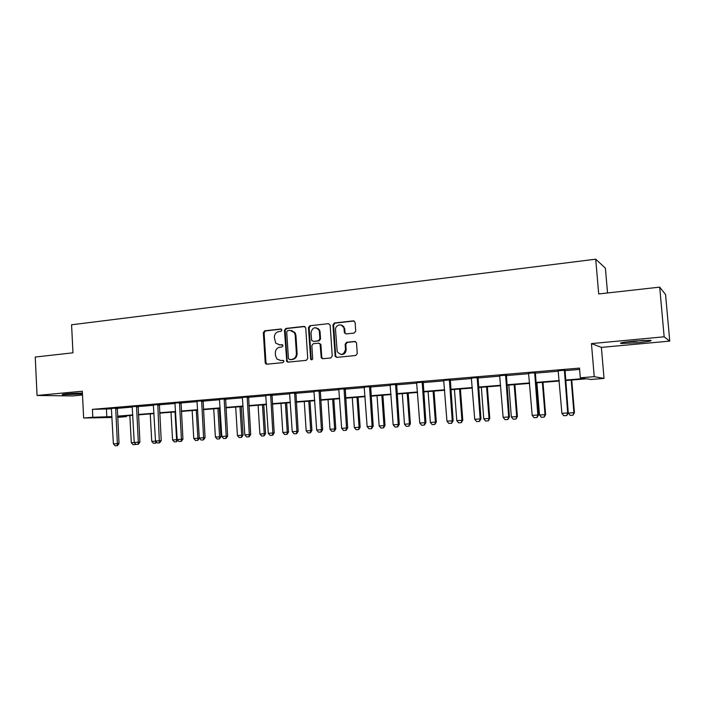 <?xml version="1.0" encoding="UTF-8"?>
<svg xmlns="http://www.w3.org/2000/svg" width="705" height="705" viewBox="0 0 705 705"><rect width="100%" height="100%" fill="white"/><g stroke="black" fill="none" stroke-linecap="round" stroke-linejoin="round"><path stroke-width="1.06" d="M281.938 330.063L280.801 329.006L264.727 330.812L263.335 332.645L265.212 362.687L265.75 363.842L266.825 364.212L282.943 362.634L283.939 361.348L283.639 360.616L280.696 360.484L276.933 359.021L275.488 355.593L275.329 353.073C275.417 349.786 276.924 347.829 279.85 347.195L281.947 346.975L282.943 345.688L282.687 345.018L279.7 344.842L275.726 343.176L274.342 337.483C274.43 334.205 275.928 332.24 278.854 331.588L280.951 331.359L281.938 330.063M634.209 341.044C623.185 342.172 618.84 342.991 621.184 343.494L637.39 342.762C648.441 341.643 652.83 340.815 650.574 340.286L634.209 341.044M82.397 393.011L67.001 393.804C62.868 394.21 61.423 394.509 62.657 394.721L82.441 393.963M354.218 333.06L355.717 331.156L355.117 322.414L353.381 320.863L334.426 322.987L332.954 324.882L335.148 356.342L336.743 357.373L355.761 355.514L357.268 353.619L356.51 342.841L354.791 341.458L346.631 342.304L345.142 344.199L345.494 349.424C343.74 355.135 340.973 355.858 337.184 351.592L335.536 329.914C334.945 324.564 342.903 322.864 343.969 328.142L344.384 332.707L346.058 333.932L354.218 333.06M659.704 287.129L665.564 294.567L669.75 341.105L664.154 336.796L659.704 287.129L598.695 293.959L595.725 259.184L71.575 324.793L72.968 352.817L35.25 357.038L37.057 395.461L82.309 391.231L83.648 418.03L92.822 417.281L92.425 409.358L579.501 368.098L580.312 377.792L594.236 376.664L604.035 378.409L590.913 379.466L586.78 378.814L565.586 380.515M664.154 336.796L591.442 343.599L594.236 376.664M305.732 327.913L304.067 326.397L285.877 328.433L284.45 330.293L286.803 361.63L288.037 362.132L306.278 360.352L307.732 358.493L305.732 327.913M309.9 325.745L328.468 323.657L330.169 325.19L332.24 356.087L330.768 357.955L322.758 358.739L321.269 357.893L320.07 344.049L318.545 343.15L313.293 343.705L311.839 345.573L312.685 358.528C312.368 359.876 311.698 360.14 310.685 359.321L308.455 327.613L309.9 325.745L328.468 323.657M37.057 395.461L72.483 395.928L82.494 395.012M607.534 292.972L605.392 268.173L595.725 259.184M92.425 409.358L111.549 408.829M117.224 408.354L132.337 407.085M138.057 406.6L153.523 405.296M159.286 404.811L175.131 403.48M180.921 402.987L197.162 401.621M202.996 401.136L219.625 399.735M225.503 399.242L242.546 397.805M248.46 397.303L265.926 395.831M271.883 395.329L289.79 393.822M295.792 393.32L314.148 391.777M320.185 391.266L339.017 389.68M345.098 389.169L364.406 387.538M370.53 387.027L390.341 385.362M396.51 384.842L416.84 383.132M423.053 382.603L443.912 380.85M450.169 380.321L471.583 378.514M477.893 377.986L499.88 376.135M506.225 375.598L528.803 373.703M535.201 373.165L558.395 371.209M564.837 370.663L579.607 369.42M117.303 407.975L111.434 408.459M138.136 406.212L132.223 406.706M159.365 404.423L153.417 404.926M181.009 402.599L175.016 403.101M203.075 400.731L197.039 401.242M225.582 398.836L219.502 399.347M248.548 396.897L242.414 397.417M271.971 394.923L265.803 395.443M295.88 392.905L289.658 393.425M320.281 390.843L314.016 391.372M345.194 388.746L338.876 389.275M370.627 386.596L364.265 387.133M396.607 384.401L390.2 384.948M423.15 382.163L416.69 382.709M450.275 379.88L443.762 380.427M477.99 377.536L471.434 378.091M506.331 375.148L499.722 375.703M535.307 372.707L528.644 373.262M564.952 370.204L558.228 370.768M591.442 343.599L601.383 347.38L669.75 341.105M601.383 347.38L604.035 378.409M126.301 415.844L126.345 416.655L117.647 417.351M565.551 380.048L584.771 378.497L580.312 377.792M92.822 417.281L111.972 416.602M117.585 416.153L132.778 414.928M138.427 414.469L153.981 413.218M159.674 412.76L175.607 411.473M181.326 411.015L197.647 409.702M203.41 409.235L220.136 407.887M225.935 407.419L243.066 406.036M248.909 405.569L266.472 404.15M272.35 403.674L290.354 402.229M296.276 401.753L314.73 400.264M320.696 399.779L339.616 398.255M345.626 397.77L365.031 396.21M371.077 395.716L390.993 394.113M397.082 393.628L417.51 391.98M423.643 391.486L444.608 389.794M450.786 389.292L472.306 387.565M478.528 387.063L500.621 385.282M506.886 384.771L529.578 382.947M535.888 382.436L559.197 380.559M112.025 417.466L83.648 418.03M117.62 416.814L126.345 416.655M559.241 381.026L535.923 382.903M529.622 383.405L506.921 385.238M500.656 385.741L478.563 387.512M472.341 388.014L450.812 389.75M444.644 390.244L423.67 391.927M417.545 392.421L397.109 394.069M391.019 394.553L371.112 396.157M365.067 396.642L345.653 398.202M339.651 398.686L320.722 400.211M314.756 400.687L296.303 402.176M290.381 402.652L272.377 404.097M266.499 404.573L248.936 405.983M243.093 406.45L225.961 407.834M220.154 408.301L203.437 409.64M197.673 410.107L181.352 411.42M175.624 411.879L159.691 413.156M154.007 413.615L138.453 414.866M132.796 415.324L117.612 416.54M106.437 409.261L106.834 417.016M153.355 404.926L155.505 441.004L161.216 440.625L159.638 442.837L157.312 442.987L159.638 442.837M279.057 344.868L279.7 344.842M282.361 344.736L280.44 344.939M280.22 360.502L280.696 360.484M283.313 360.37L281.436 360.555M281.41 329.138L265.485 330.927L264.093 332.751L265.97 362.749L266.975 364.194M304.816 326.521L286.609 328.556L285.19 330.407L287.129 360.669L288.151 362.123M287.711 330.601L286.715 331.896L288.424 358.528L289.57 359.603L291.8 359.383C294.769 358.766 296.303 356.792 296.391 353.478L295.201 335.21L294.382 332.601L289.931 330.354L287.711 330.601M291.5 330.46L295.104 332.716L295.924 335.324L297.105 353.558C297.017 356.871 295.492 358.836 292.531 359.453L290.301 359.673M319.242 343.256L320.925 344.798L321.753 357.259L322.811 358.739M310.605 325.869L309.16 327.737L311.196 358.81L311.83 359.797M319.383 331.764L318.995 330.178C315.205 326.344 312.535 327.182 310.984 332.681L311.654 340.497L313.831 341.423L318.387 340.762L319.85 338.894L319.383 331.764L320.07 331.879L319.691 330.301L316.316 327.781M320.07 331.879L320.537 338.999L319.083 340.868L313.831 341.423M341.026 324.97L344.63 328.266L345.045 332.822L345.979 333.941M340.964 354.492C344.172 354.633 345.899 352.976 346.146 349.513L345.494 349.424M355.505 341.555L347.283 342.41L345.794 344.296L346.146 349.513M354.174 320.986L335.095 323.119L333.624 325.014L335.703 355.884L336.77 357.373M133.298 444.652L135.245 444.52L133.298 444.652M129.852 415.562L131.306 442.775L134.355 442.564M131.306 442.775L133.034 444.67M135.245 444.52L135.642 443.974M135.113 443.392L134.99 444.538M115.188 445.816L117.444 445.666L115.188 445.816L113.39 443.868L111.381 408.292M115.673 407.931L117.374 443.595L119.022 443.498L117.444 445.666M117.338 407.798L119.022 443.498M113.39 443.868L117.374 443.595L117.171 445.683M70.456 393.522L78.281 393.108M644.211 340.33L627.318 341.793M625.696 342.013L637.25 341.246M153.734 443.278L155.717 443.145L153.734 443.278M150.235 413.923L151.742 441.383L155.62 441.118M151.742 441.383L153.478 443.295M155.717 443.145L156.484 442.07M155.699 441.207L155.461 443.163M170.998 412.249L172.558 439.973L176.602 439.7L175.043 411.923M176.321 441.762L174.302 441.903L176.567 441.753L176.602 439.7L177.299 439.656M172.558 439.973L174.302 441.903M176.567 441.753L177.722 440.123M136.047 444.414L138.339 444.265L136.047 444.414L134.25 442.449L132.17 406.529M136.532 406.168L138.303 442.176L139.916 442.07L138.339 444.265M138.171 406.036L139.916 442.07M134.25 442.449L138.303 442.176L138.074 444.282M157.805 404.37L159.383 442.846M159.4 404.229L161.216 440.625M157.312 442.987L155.505 441.004M192.157 410.548L193.769 438.528L197.893 438.246L196.272 410.222M197.576 440.343L195.514 440.475L197.823 440.325L197.893 438.246L199.321 438.069M193.769 438.528L195.514 440.475M197.823 440.325L199.33 438.166M213.721 408.812L215.386 437.056L219.59 436.774L217.916 408.477M219.246 438.889L217.14 439.03L219.475 438.871L219.59 436.774L220.982 436.695L219.308 408.362M215.386 437.056L217.14 439.03M219.475 438.871L220.982 436.695M235.699 407.049L237.426 435.567L241.709 435.267L239.973 406.706M241.33 437.408L239.189 437.549L241.551 437.391L241.709 435.267L243.058 435.188L241.321 406.591M237.426 435.567L239.189 437.549M241.551 437.391L243.058 435.188M179 441.533L181.361 441.374L179 441.533L177.184 439.523L174.955 402.916M179.493 402.537L181.405 439.241L182.93 439.153L181.361 441.374M181.053 402.405L182.93 439.153M177.184 439.523L181.405 439.241L181.106 441.392M201.101 440.052L203.498 439.894L201.101 440.052L199.286 438.025L196.977 401.057M201.612 400.669L203.586 437.735L205.067 437.646L203.498 439.894M203.119 400.537L205.067 437.646M199.286 438.025L203.586 437.735L203.251 439.911M223.652 438.536L226.085 438.378L223.652 438.536L221.828 436.492L219.44 399.162M224.164 398.766L226.217 436.192L227.653 436.104L226.085 438.378M225.626 398.642L227.653 436.104M221.828 436.492L226.217 436.192L225.847 438.395M246.662 436.994L249.129 436.827L246.662 436.994L244.829 434.923L242.353 397.223M247.173 396.818L249.306 434.624L250.689 434.544L249.129 436.827M248.592 396.704L250.689 434.544M244.829 434.923L249.306 434.624L248.9 436.844M270.13 435.426L272.641 435.258L270.13 435.426L268.297 433.328L265.732 395.249M270.649 394.835L272.861 433.02L274.192 432.94L272.641 435.258M272.015 394.721L274.192 432.94M268.297 433.328L272.861 433.02L272.412 435.267M294.091 433.813L296.629 433.645L294.091 433.813L292.24 431.698L289.588 393.24M294.611 392.817L296.902 431.381L298.18 431.31L296.629 433.645M295.924 392.703L298.18 431.31M292.24 431.698L296.902 431.381L296.417 433.663M319.268 330.222L319.294 329.579M318.343 329.103L318.334 328.556M318.537 432.174L321.119 432.006L318.537 432.174L316.686 430.041L313.945 391.178M319.065 390.746L321.445 429.715L322.67 429.645L321.119 432.006M320.326 390.64L322.67 429.645M316.686 430.041L321.445 429.715L320.916 432.015M343.776 327.534L343.82 326.565M343.502 430.499L346.129 430.323L343.502 430.499L341.652 428.34L338.805 389.081M344.04 388.64L346.507 428.014L347.671 427.944L346.129 430.323M345.238 388.534L347.671 427.944M341.652 428.34L346.507 428.014L345.935 430.341M368.997 428.79L371.658 428.614L368.997 428.79L367.138 426.604L364.194 386.939M369.535 386.49L372.099 426.269L373.201 426.208L371.658 428.614M370.671 386.393L373.201 426.208M367.138 426.604L372.099 426.269L371.473 428.622M395.038 427.045L397.743 426.86L395.038 427.045L393.17 424.833L390.121 384.745M395.584 384.287L398.237 424.489L399.277 424.436L397.743 426.86M396.659 384.199L399.277 424.436M393.17 424.833L398.237 424.489L397.567 426.877M421.643 425.256L424.392 425.08L421.643 425.256L419.766 423.026L416.611 382.507M422.189 382.039L424.948 422.674L425.917 422.621L424.392 425.08M423.203 381.951L425.917 422.621M419.766 423.026L424.948 422.674L424.225 425.089M448.829 423.441L451.623 423.247L448.829 423.441L446.952 421.176L443.683 380.224M449.385 379.739L452.249 420.814L453.139 420.77L451.623 423.247M450.319 379.66L453.139 420.77M446.952 421.176L452.249 420.814L451.473 423.256M476.615 421.572L479.453 421.387L476.615 421.572L474.729 419.29L471.345 377.889M477.179 377.395L480.149 418.92L480.969 418.876L479.453 421.387M478.043 377.325L480.969 418.876M474.729 419.29L480.149 418.92L479.321 421.387M505.027 419.669L507.917 419.475L505.027 419.669L503.141 417.36L499.634 375.501M505.591 374.998L508.675 416.981L509.415 416.946L507.917 419.475M506.384 374.928L509.415 416.946M503.141 417.36L508.675 416.981L507.794 419.484M258.109 405.243L259.889 434.033L264.26 433.742L262.471 404.89M263.846 435.901L261.661 436.043L264.058 435.884L264.26 433.742L265.565 433.663L263.767 404.793M259.889 434.033L261.661 436.043M264.058 435.884L265.565 433.663M280.96 403.41L282.802 432.482L287.261 432.174L285.402 403.048M286.803 434.359L284.573 434.509L287.014 434.342L287.261 432.174L288.512 432.103L286.653 402.952M282.802 432.482L284.573 434.509M287.014 434.342L288.512 432.103M304.26 401.533L306.173 430.887L310.72 430.579L308.799 401.171M310.226 432.791L307.953 432.94L310.42 432.773L310.72 430.579L311.918 430.508L309.997 401.075M306.173 430.887L307.953 432.94M310.42 432.773L311.918 430.508M328.036 399.62L330.011 429.266L334.646 428.957L332.654 399.25M334.117 431.187L331.791 431.345L334.302 431.178L334.646 428.957L335.8 428.887L333.8 399.153M330.011 429.266L331.791 431.345M334.302 431.178L335.8 428.887M343.608 326.309L343.758 327.49M352.288 397.673L354.333 427.618L359.065 427.292L357.003 397.294M358.493 429.548L356.122 429.706L358.669 429.539L359.065 427.292L360.158 427.23L358.096 397.206M354.333 427.618L356.122 429.706M358.669 429.539L360.158 427.23M377.034 395.681L379.158 425.926L383.987 425.6L381.854 395.293M383.37 427.882L380.956 428.05L383.538 427.873L383.987 425.6L385.018 425.547L382.885 395.205M379.158 425.926L380.956 428.05M383.538 427.873L385.018 425.547M402.299 393.646L404.494 424.207L409.429 423.872L407.226 393.249M408.759 426.181L406.291 426.349L408.926 426.173L409.429 423.872L410.398 423.82L408.186 393.178M404.494 424.207L406.291 426.349M408.926 426.173L410.398 423.82M428.094 391.575L430.367 422.454L435.399 422.11L433.117 391.169M434.685 424.445L432.174 424.613L434.835 424.436L435.399 422.11L436.307 422.057L434.024 391.099M430.367 422.454L432.174 424.613M434.835 424.436L436.307 422.057M454.434 389.451L456.778 420.656L461.925 420.303L459.563 389.045M461.167 422.665L458.594 422.841L461.308 422.656L461.925 420.303L462.771 420.259L460.4 388.975M456.778 420.656L458.594 422.841M461.308 422.656L462.771 420.259M481.339 387.292L483.762 418.823L489.023 418.462L486.573 386.869M488.212 420.859L485.586 421.035L488.336 420.85L489.023 418.462L489.79 418.426L487.34 386.807M483.762 418.823L485.586 421.035M488.336 420.85L489.79 418.426M508.825 385.08L511.337 416.946L516.703 416.584L514.174 384.648M515.84 418.999L513.161 419.184L515.954 418.999L516.703 416.584L517.399 416.549L514.87 384.595M511.337 416.946L513.161 419.184M515.954 418.999L517.399 416.549M536.902 382.824L539.51 415.033L545 414.655L542.374 382.383M544.075 417.113L541.334 417.289L544.181 417.104L545 414.655L545.617 414.628L542.991 382.33M539.51 415.033L541.334 417.289M544.181 417.104L545.617 414.628M534.082 417.721L537.016 417.519L534.082 417.721L532.187 415.377L528.556 373.06M534.654 372.54L537.845 414.998L538.514 414.963L537.016 417.519M535.359 372.478L538.514 414.963M532.187 415.377L537.845 414.998L536.91 417.527M565.613 380.515L568.3 413.077L573.914 412.689L571.2 380.065M572.936 415.174L570.134 415.36L573.024 415.166L573.914 412.689L574.452 412.672L571.737 380.021M568.3 413.077L570.134 415.36M573.024 415.166L574.452 412.672M563.797 415.73L566.785 415.527L563.797 415.73L561.903 413.359L558.14 370.557M564.379 370.028L567.692 412.963L568.274 412.936L566.785 415.527M565.005 369.975L568.274 412.936M561.903 413.359L567.692 412.963L566.688 415.536M281.313 329.085L280.801 329.006M282.238 344.683L281.797 344.622M265.97 362.749L265.212 362.687M264.093 332.751L263.335 332.645M265.485 330.927L264.727 330.812M287.129 360.669L286.397 360.599M285.19 330.407L284.45 330.293M286.609 328.556L285.877 328.433M304.771 326.521L304.067 326.397M292.531 359.453L291.8 359.383M297.105 353.558L296.391 353.478M295.924 335.324L295.201 335.21M321.753 357.259L321.066 357.179M320.925 344.798L320.237 344.701M311.196 358.81L310.5 358.739M309.16 327.737L308.455 327.613M319.083 340.868L318.387 340.762M320.537 338.999L319.85 338.894M344.992 332.496L344.331 332.381M344.763 329.103L344.102 328.979M345.794 344.296L345.142 344.199M347.283 342.41L346.631 342.304M355.435 341.564L354.791 341.458M335.703 355.884L335.034 355.805M333.624 325.014L332.954 324.882M335.095 323.119L334.426 322.987M354.025 320.995L353.381 320.863M115.549 408.785L117.197 408.777M115.594 408.301L117.241 408.292M136.418 407.032L138.03 407.023M136.453 406.547L138.065 406.538M157.691 405.243L159.26 405.243M157.726 404.749L159.295 404.749M179.37 403.419L180.903 403.427M179.414 402.925L180.938 402.925M201.489 401.559L202.969 401.568M201.524 401.057L203.005 401.075M224.04 399.664L225.477 399.682M224.075 399.162L225.512 399.171M247.05 397.735L248.433 397.752M247.085 397.223L248.468 397.241M270.526 395.761L271.857 395.787M270.561 395.241L271.901 395.267M294.478 393.743L295.765 393.778M294.523 393.223L295.8 393.258M318.933 391.689L320.158 391.724M318.977 391.16L320.202 391.196M343.908 389.592L345.071 389.636M343.943 389.054L345.115 389.098M369.402 387.45L370.504 387.494M369.438 386.904L370.548 386.957M395.443 385.256L396.483 385.318M395.487 384.71L396.527 384.771M422.048 383.018L423.026 383.088M422.092 382.471L423.07 382.533M449.244 380.735L450.142 380.806M449.288 380.18L450.187 380.251M477.029 378.4L477.867 378.479M477.074 377.836L477.902 377.915M505.45 376.012L506.199 376.1M505.494 375.439L506.243 375.527M279.894 344.868L279.383 344.921M534.505 373.571L535.174 373.668M534.549 372.989L535.218 373.086M564.229 371.068L564.811 371.174M564.273 370.486L564.855 370.592M266.508 363.903L265.75 363.842M287.543 361.7L286.803 361.63M295.104 332.716L294.382 332.601M321.956 357.973L321.269 357.893M320.757 344.146L320.07 344.049M311.381 359.391L310.685 359.321M319.691 330.301L318.995 330.178M345.045 332.822L344.384 332.707M344.63 328.266L343.969 328.142M335.818 356.422L335.148 356.342M395.461 384.833L396.501 384.895"/></g></svg>
